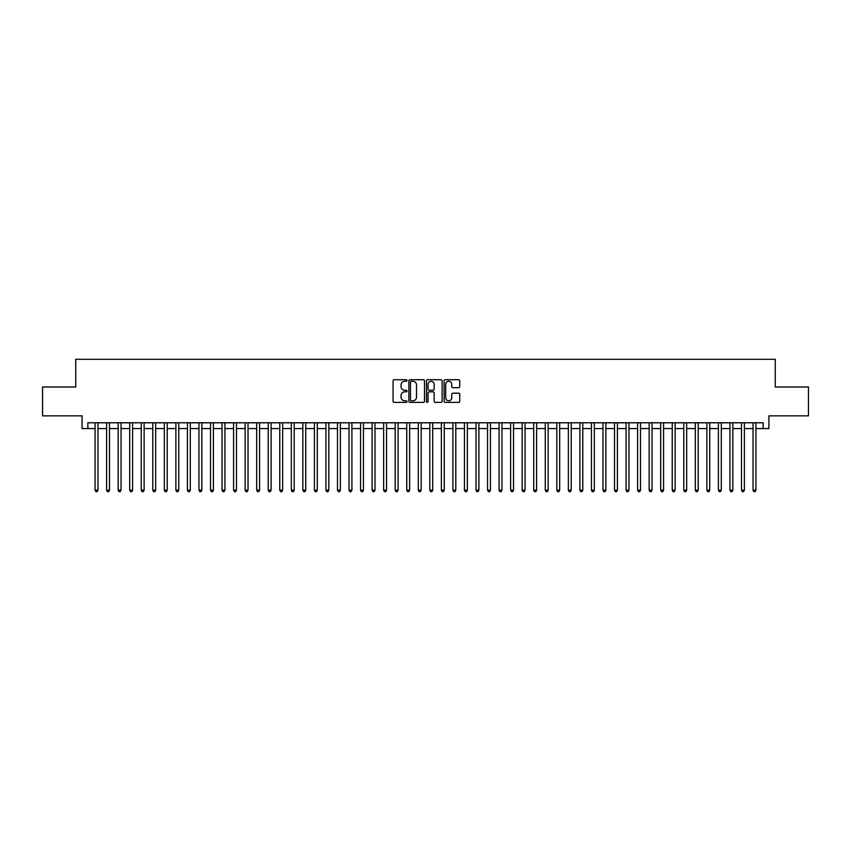 <?xml version="1.0" encoding="UTF-8"?>
<svg xmlns="http://www.w3.org/2000/svg" width="851" height="851" viewBox="0 0 851 851"><rect width="100%" height="100%" fill="white"/><g stroke="black" fill="none" stroke-linecap="round" stroke-linejoin="round"><path stroke-width="1.28" d="M407.033 380.503A0.798 0.798 0 0 0 406.235 379.716L394.204 379.716A1.138 1.138 0 0 0 393.066 380.844L393.066 401.236A1.138 1.138 0 0 0 394.204 402.374L406.235 402.374A0.798 0.798 0 0 0 407.033 401.576A0.798 0.798 0 0 0 406.235 400.789L404.682 400.789A3.627 3.627 0 0 1 401.055 397.162L401.055 395.46A3.627 3.627 0 0 1 404.682 391.832L406.235 391.832A0.798 0.798 0 0 0 407.033 391.045A0.798 0.798 0 0 0 406.235 390.247L404.682 390.247A3.627 3.627 0 0 1 401.055 386.62L401.055 384.929A3.627 3.627 0 0 1 404.682 381.301L406.235 381.301A0.798 0.798 0 0 0 407.033 380.503M458.615 387.705A1.138 1.138 0 0 0 459.742 386.567L459.742 380.844A1.138 1.138 0 0 0 458.615 379.716L445.243 379.716A1.138 1.138 0 0 0 444.116 380.844L444.116 401.236A1.138 1.138 0 0 0 445.243 402.374L458.615 402.374A1.138 1.138 0 0 0 459.742 401.236L459.742 394.332A1.138 1.138 0 0 0 458.615 393.194L452.892 393.194A1.138 1.138 0 0 0 451.753 394.332L451.753 397.757A3.032 3.032 0 0 1 448.732 400.789A3.032 3.032 0 0 1 445.701 397.757L445.701 384.333A3.032 3.032 0 0 1 448.732 381.301A3.032 3.032 0 0 1 451.753 384.333L451.753 386.567A1.138 1.138 0 0 0 452.892 387.705L458.615 387.705M87.855 428.564L87.855 422.787L763.145 422.787L763.145 428.564L768.91 428.564L768.91 415.862L808.45 415.862L808.45 387.003L775.261 387.003L775.261 359.303L75.739 359.303L75.739 387.003L42.55 387.003L42.55 415.862L82.09 415.862L82.09 428.564L95.067 428.564M424.511 380.844A1.138 1.138 0 0 0 423.373 379.716L410.001 379.716A1.138 1.138 0 0 0 408.874 380.844L408.874 401.236A1.138 1.138 0 0 0 410.001 402.374L423.373 402.374A1.138 1.138 0 0 0 424.511 401.236L424.511 380.844M427.627 379.716L440.999 379.716A1.138 1.138 0 0 1 442.126 380.844L442.126 401.236A1.138 1.138 0 0 1 440.999 402.374L435.276 402.374A1.138 1.138 0 0 1 434.138 401.236L434.138 392.971A1.138 1.138 0 0 0 433.01 391.832L429.212 391.832A1.138 1.138 0 0 0 428.074 392.971L428.074 401.576A0.798 0.798 0 0 1 427.287 402.374A0.798 0.798 0 0 1 426.489 401.576L426.489 380.844A1.138 1.138 0 0 1 427.627 379.716M97.961 428.564L106.62 428.564M109.502 428.564L118.161 428.564M121.044 428.564L129.703 428.564M132.586 428.564L141.245 428.564M144.127 428.564L152.786 428.564M155.68 428.564L164.328 428.564M167.221 428.564L175.88 428.564M178.763 428.564L187.422 428.564M190.305 428.564L198.964 428.564M201.847 428.564L210.505 428.564M213.388 428.564L222.047 428.564M224.93 428.564L233.589 428.564M236.482 428.564L245.131 428.564M248.024 428.564L256.683 428.564M259.566 428.564L268.225 428.564M271.107 428.564L279.766 428.564M282.649 428.564L291.308 428.564M294.191 428.564L302.85 428.564M305.743 428.564L314.391 428.564M317.285 428.564L325.944 428.564M328.826 428.564L337.485 428.564M340.368 428.564L349.027 428.564M351.91 428.564L360.569 428.564M363.451 428.564L372.11 428.564M374.993 428.564L383.652 428.564M386.545 428.564L395.194 428.564M398.087 428.564L406.746 428.564M409.629 428.564L418.288 428.564M421.171 428.564L429.829 428.564M432.712 428.564L441.371 428.564M444.254 428.564L452.913 428.564M455.806 428.564L464.455 428.564M467.348 428.564L476.007 428.564M478.89 428.564L487.549 428.564M490.431 428.564L499.09 428.564M501.973 428.564L510.632 428.564M513.515 428.564L522.174 428.564M525.056 428.564L533.715 428.564M536.609 428.564L545.257 428.564M548.15 428.564L556.809 428.564M559.692 428.564L568.351 428.564M571.234 428.564L579.893 428.564M582.775 428.564L591.434 428.564M594.317 428.564L602.976 428.564M605.869 428.564L614.518 428.564M617.411 428.564L626.07 428.564M628.953 428.564L637.612 428.564M640.495 428.564L649.153 428.564M652.036 428.564L660.695 428.564M663.578 428.564L672.237 428.564M675.12 428.564L683.778 428.564M686.672 428.564L695.32 428.564M698.214 428.564L706.873 428.564M709.755 428.564L718.414 428.564M721.297 428.564L729.956 428.564M732.839 428.564L741.498 428.564M744.38 428.564L753.039 428.564M755.933 428.564L763.145 428.564M411.256 381.301A0.798 0.798 0 0 0 410.459 382.088L410.459 399.991A0.798 0.798 0 0 0 411.256 400.789L412.895 400.789A3.627 3.627 0 0 0 416.522 397.162L416.522 384.929A3.627 3.627 0 0 0 412.895 381.301L411.256 381.301M434.138 384.386A3.032 3.032 0 0 0 431.106 381.354A3.032 3.032 0 0 0 428.074 384.386L428.074 389.12A1.138 1.138 0 0 0 429.212 390.247L433.01 390.247A1.138 1.138 0 0 0 434.138 389.12L434.138 384.386M97.961 422.787L97.961 490.197L95.067 490.197L95.067 422.787M97.961 490.197L97.088 491.697L95.94 491.697L95.067 490.197M109.502 422.787L109.502 490.197L106.62 490.197L106.62 422.787M109.502 490.197L108.641 491.697L107.481 491.697L106.62 490.197M121.044 422.787L121.044 490.197L118.161 490.197L118.161 422.787M121.044 490.197L120.182 491.697L119.023 491.697L118.161 490.197M132.586 422.787L132.586 490.197L129.703 490.197L129.703 422.787M132.586 490.197L131.724 491.697L130.565 491.697L129.703 490.197M144.127 422.787L144.127 490.197L141.245 490.197L141.245 422.787M144.127 490.197L143.266 491.697L142.106 491.697L141.245 490.197M155.68 422.787L155.68 490.197L152.786 490.197L152.786 422.787M155.68 490.197L154.808 491.697L153.659 491.697L152.786 490.197M167.221 422.787L167.221 490.197L164.328 490.197L164.328 422.787M167.221 490.197L166.349 491.697L165.2 491.697L164.328 490.197M178.763 422.787L178.763 490.197L175.88 490.197L175.88 422.787M178.763 490.197L177.891 491.697L176.742 491.697L175.88 490.197M190.305 422.787L190.305 490.197L187.422 490.197L187.422 422.787M190.305 490.197L189.443 491.697L188.284 491.697L187.422 490.197M201.847 422.787L201.847 490.197L198.964 490.197L198.964 422.787M201.847 490.197L200.985 491.697L199.825 491.697L198.964 490.197M213.388 422.787L213.388 490.197L210.505 490.197L210.505 422.787M213.388 490.197L212.527 491.697L211.367 491.697L210.505 490.197M224.93 422.787L224.93 490.197L222.047 490.197L222.047 422.787M224.93 490.197L224.068 491.697L222.919 491.697L222.047 490.197M236.482 422.787L236.482 490.197L233.589 490.197L233.589 422.787M236.482 490.197L235.61 491.697L234.461 491.697L233.589 490.197M248.024 422.787L248.024 490.197L245.131 490.197L245.131 422.787M248.024 490.197L247.152 491.697L246.003 491.697L245.131 490.197M259.566 422.787L259.566 490.197L256.683 490.197L256.683 422.787M259.566 490.197L258.704 491.697L257.545 491.697L256.683 490.197M271.107 422.787L271.107 490.197L268.225 490.197L268.225 422.787M271.107 490.197L270.246 491.697L269.086 491.697L268.225 490.197M282.649 422.787L282.649 490.197L279.766 490.197L279.766 422.787M282.649 490.197L281.787 491.697L280.628 491.697L279.766 490.197M294.191 422.787L294.191 490.197L291.308 490.197L291.308 422.787M294.191 490.197L293.329 491.697L292.17 491.697L291.308 490.197M305.743 422.787L305.743 490.197L302.85 490.197L302.85 422.787M305.743 490.197L304.871 491.697L303.722 491.697L302.85 490.197M317.285 422.787L317.285 490.197L314.391 490.197L314.391 422.787M317.285 490.197L316.412 491.697L315.264 491.697L314.391 490.197M328.826 422.787L328.826 490.197L325.944 490.197L325.944 422.787M328.826 490.197L327.954 491.697L326.805 491.697L325.944 490.197M340.368 422.787L340.368 490.197L337.485 490.197L337.485 422.787M340.368 490.197L339.506 491.697L338.347 491.697L337.485 490.197M351.91 422.787L351.91 490.197L349.027 490.197L349.027 422.787M351.91 490.197L351.048 491.697L349.889 491.697L349.027 490.197M363.451 422.787L363.451 490.197L360.569 490.197L360.569 422.787M363.451 490.197L362.59 491.697L361.43 491.697L360.569 490.197M374.993 422.787L374.993 490.197L372.11 490.197L372.11 422.787M374.993 490.197L374.132 491.697L372.983 491.697L372.11 490.197M386.545 422.787L386.545 490.197L383.652 490.197L383.652 422.787M386.545 490.197L385.673 491.697L384.524 491.697L383.652 490.197M398.087 422.787L398.087 490.197L395.194 490.197L395.194 422.787M398.087 490.197L397.215 491.697L396.066 491.697L395.194 490.197M409.629 422.787L409.629 490.197L406.746 490.197L406.746 422.787M409.629 490.197L408.767 491.697L407.608 491.697L406.746 490.197M421.171 422.787L421.171 490.197L418.288 490.197L418.288 422.787M421.171 490.197L420.309 491.697L419.149 491.697L418.288 490.197M432.712 422.787L432.712 490.197L429.829 490.197L429.829 422.787M432.712 490.197L431.851 491.697L430.691 491.697L429.829 490.197M444.254 422.787L444.254 490.197L441.371 490.197L441.371 422.787M444.254 490.197L443.392 491.697L442.233 491.697L441.371 490.197M455.806 422.787L455.806 490.197L452.913 490.197L452.913 422.787M455.806 490.197L454.934 491.697L453.785 491.697L452.913 490.197M467.348 422.787L467.348 490.197L464.455 490.197L464.455 422.787M467.348 490.197L466.476 491.697L465.327 491.697L464.455 490.197M478.89 422.787L478.89 490.197L476.007 490.197L476.007 422.787M478.89 490.197L478.017 491.697L476.868 491.697L476.007 490.197M490.431 422.787L490.431 490.197L487.549 490.197L487.549 422.787M490.431 490.197L489.57 491.697L488.41 491.697L487.549 490.197M501.973 422.787L501.973 490.197L499.09 490.197L499.09 422.787M501.973 490.197L501.111 491.697L499.952 491.697L499.09 490.197M513.515 422.787L513.515 490.197L510.632 490.197L510.632 422.787M513.515 490.197L512.653 491.697L511.494 491.697L510.632 490.197M525.056 422.787L525.056 490.197L522.174 490.197L522.174 422.787M525.056 490.197L524.195 491.697L523.046 491.697L522.174 490.197M536.609 422.787L536.609 490.197L533.715 490.197L533.715 422.787M536.609 490.197L535.736 491.697L534.588 491.697L533.715 490.197M548.15 422.787L548.15 490.197L545.257 490.197L545.257 422.787M548.15 490.197L547.278 491.697L546.129 491.697L545.257 490.197M559.692 422.787L559.692 490.197L556.809 490.197L556.809 422.787M559.692 490.197L558.83 491.697L557.671 491.697L556.809 490.197M571.234 422.787L571.234 490.197L568.351 490.197L568.351 422.787M571.234 490.197L570.372 491.697L569.213 491.697L568.351 490.197M582.775 422.787L582.775 490.197L579.893 490.197L579.893 422.787M582.775 490.197L581.914 491.697L580.754 491.697L579.893 490.197M594.317 422.787L594.317 490.197L591.434 490.197L591.434 422.787M594.317 490.197L593.455 491.697L592.296 491.697L591.434 490.197M605.869 422.787L605.869 490.197L602.976 490.197L602.976 422.787M605.869 490.197L604.997 491.697L603.848 491.697L602.976 490.197M617.411 422.787L617.411 490.197L614.518 490.197L614.518 422.787M617.411 490.197L616.539 491.697L615.39 491.697L614.518 490.197M628.953 422.787L628.953 490.197L626.07 490.197L626.07 422.787M628.953 490.197L628.081 491.697L626.932 491.697L626.07 490.197M640.495 422.787L640.495 490.197L637.612 490.197L637.612 422.787M640.495 490.197L639.633 491.697L638.473 491.697L637.612 490.197M652.036 422.787L652.036 490.197L649.153 490.197L649.153 422.787M652.036 490.197L651.175 491.697L650.015 491.697L649.153 490.197M663.578 422.787L663.578 490.197L660.695 490.197L660.695 422.787M663.578 490.197L662.716 491.697L661.557 491.697L660.695 490.197M675.12 422.787L675.12 490.197L672.237 490.197L672.237 422.787M675.12 490.197L674.258 491.697L673.109 491.697L672.237 490.197M686.672 422.787L686.672 490.197L683.778 490.197L683.778 422.787M686.672 490.197L685.8 491.697L684.651 491.697L683.778 490.197M698.214 422.787L698.214 490.197L695.32 490.197L695.32 422.787M698.214 490.197L697.341 491.697L696.192 491.697L695.32 490.197M709.755 422.787L709.755 490.197L706.873 490.197L706.873 422.787M709.755 490.197L708.894 491.697L707.734 491.697L706.873 490.197M721.297 422.787L721.297 490.197L718.414 490.197L718.414 422.787M721.297 490.197L720.435 491.697L719.276 491.697L718.414 490.197M732.839 422.787L732.839 490.197L729.956 490.197L729.956 422.787M732.839 490.197L731.977 491.697L730.818 491.697L729.956 490.197M744.38 422.787L744.38 490.197L741.498 490.197L741.498 422.787M744.38 490.197L743.519 491.697L742.359 491.697L741.498 490.197M755.933 422.787L755.933 490.197L753.039 490.197L753.039 422.787M755.933 490.197L755.06 491.697L753.912 491.697L753.039 490.197"/></g></svg>
